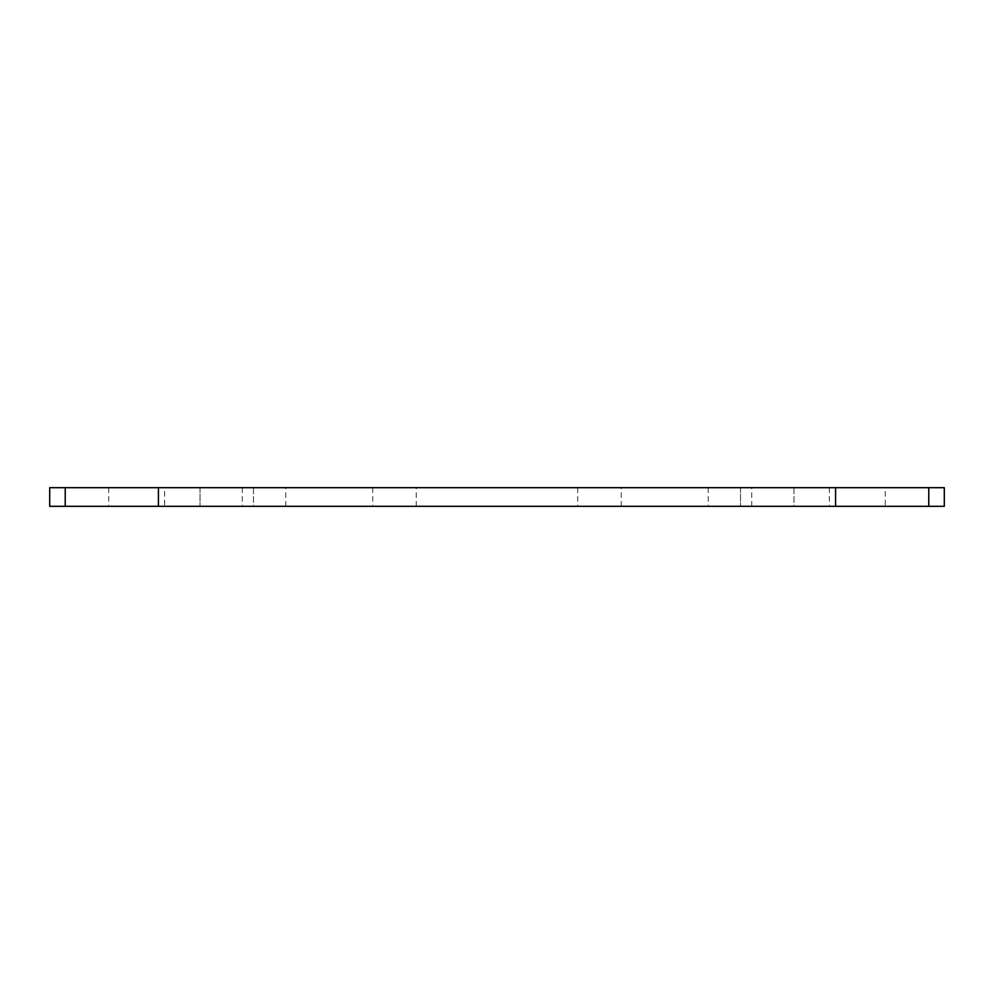 <?xml version="1.0" encoding="UTF-8"?>
<svg xmlns="http://www.w3.org/2000/svg" width="994" height="994" viewBox="0 0 994 994"><rect width="100%" height="100%" fill="white"/><g stroke="black" fill="none" stroke-linecap="round" stroke-linejoin="round"><path stroke-width="0.75" stroke-dasharray="4.97 3.73" d="M285.775 506.319L242.287 506.319L285.775 506.319L285.775 487.681L242.287 487.681L285.775 487.681M416.237 506.319L372.75 506.319L416.237 506.319L416.237 487.681L372.75 487.681L416.237 487.681M621.25 506.319L577.762 506.319L621.25 506.319L621.25 487.681L577.762 487.681L621.25 487.681M751.712 506.319L708.225 506.319L751.712 506.319L751.712 487.681L708.225 487.681L751.712 487.681M253.47 506.319L200.042 506.319L253.47 506.319L200.042 506.319L253.47 506.319L253.47 487.681L200.042 487.681L253.47 487.681L253.47 506.319M793.957 506.319L740.53 506.319L793.957 506.319L740.53 506.319L793.957 506.319L793.957 487.681L740.53 487.681L793.957 487.681L793.957 506.319M885.281 506.319L829.369 506.319L885.281 506.319L885.281 487.681L829.369 487.681L885.281 487.681M164.631 506.319L108.719 506.319L164.631 506.319L164.631 487.681L108.719 487.681L164.631 487.681M158.419 506.319L158.419 487.681L158.419 506.319L158.419 487.681L49.7 487.681L49.7 506.319L944.3 506.319L944.3 487.681L835.581 487.681L835.581 506.319M793.957 487.681L740.53 487.681L793.957 487.681M253.47 487.681L200.042 487.681L253.47 487.681M158.419 487.681L835.581 487.681M928.769 506.319L928.769 487.681M65.231 487.681L65.231 506.319M242.287 487.681L242.287 506.319M372.75 487.681L372.75 506.319M577.762 487.681L577.762 506.319M708.225 487.681L708.225 506.319M200.042 487.681L200.042 506.319L200.042 487.681M740.53 487.681L740.53 506.319L740.53 487.681M829.369 487.681L829.369 506.319M108.719 487.681L108.719 506.319"/><path stroke-width="1.49" d="M835.581 506.319L835.581 487.681L944.3 487.681L944.3 506.319L49.7 506.319L49.7 487.681L158.419 487.681L158.419 506.319M835.581 487.681L158.419 487.681M928.769 487.681L928.769 506.319M65.231 506.319L65.231 487.681"/></g></svg>
